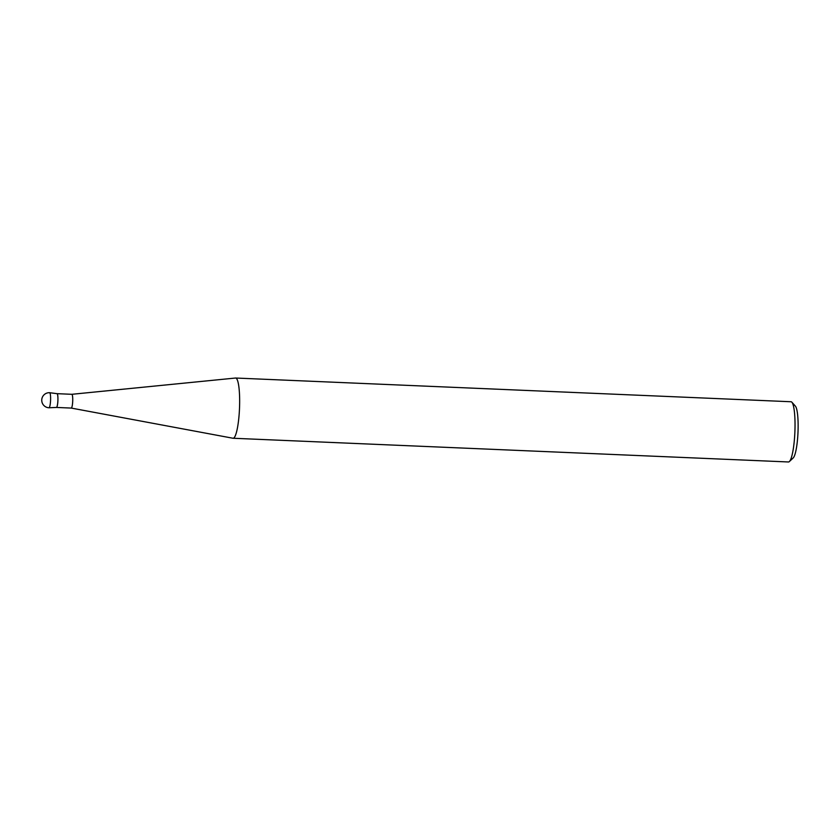 <?xml version="1.0" encoding="UTF-8"?>
<svg xmlns="http://www.w3.org/2000/svg" width="840" height="840" viewBox="0 0 840 840"><rect width="100%" height="100%" fill="white"/><g stroke="black" fill="none" stroke-linecap="round" stroke-linejoin="round"><path stroke-width="1.26" d="M49.455 392.753A7.539 1.281 92.4 0 1 49.613 392.7L57.036 393.677A6.888 1.176 92.4 0 1 57.897 400.302A6.888 1.176 92.4 0 1 56.553 407.4A6.888 1.176 92.4 0 1 56.448 407.431A6.888 1.176 92.4 0 1 56.354 407.421M71.211 408.062A6.888 1.176 -87.6 0 0 71.242 408.072L232.964 438.239A30.135 5.135 -87.6 0 0 233.09 438.249L788.476 461.969A30.135 5.135 -87.6 0 0 789.075 461.79A30.135 5.135 -87.6 0 0 789.38 461.548A30.135 5.135 -87.6 0 0 794.881 432.075A30.135 5.135 -87.6 0 0 791.91 402.245A30.135 5.135 -87.6 0 0 791.049 401.751L235.662 378.031A30.135 5.135 -87.6 0 0 235.536 378.031L71.809 394.306A6.888 1.176 -87.6 0 0 71.799 394.306L57.026 393.666A6.888 1.176 -87.6 0 1 57.929 400.197A6.888 1.176 -87.6 0 1 56.585 407.4A6.888 1.176 -87.6 0 1 56.438 407.442L48.962 407.768A7.539 1.281 92.4 0 0 49.119 407.726A7.539 1.281 92.4 0 0 50.599 399.409A7.539 1.281 92.4 0 0 49.613 392.7A7.539 7.539 0 0 0 42 402.171A7.539 7.539 0 0 0 48.962 407.768M233.09 438.249A30.135 5.135 -87.6 0 0 233.698 438.07A30.135 5.135 -87.6 0 0 239.568 406.602A30.135 5.135 -87.6 0 0 235.662 378.031M789.38 461.548L793.191 457.947A26.313 4.473 -87.6 0 0 798 432.212A26.313 4.473 -87.6 0 0 795.407 406.161L791.91 402.245M56.438 407.442L71.242 408.072A6.888 1.176 -87.6 0 0 71.379 408.03A6.888 1.176 -87.6 0 0 72.723 400.838A6.888 1.176 -87.6 0 0 71.831 394.306"/></g></svg>
